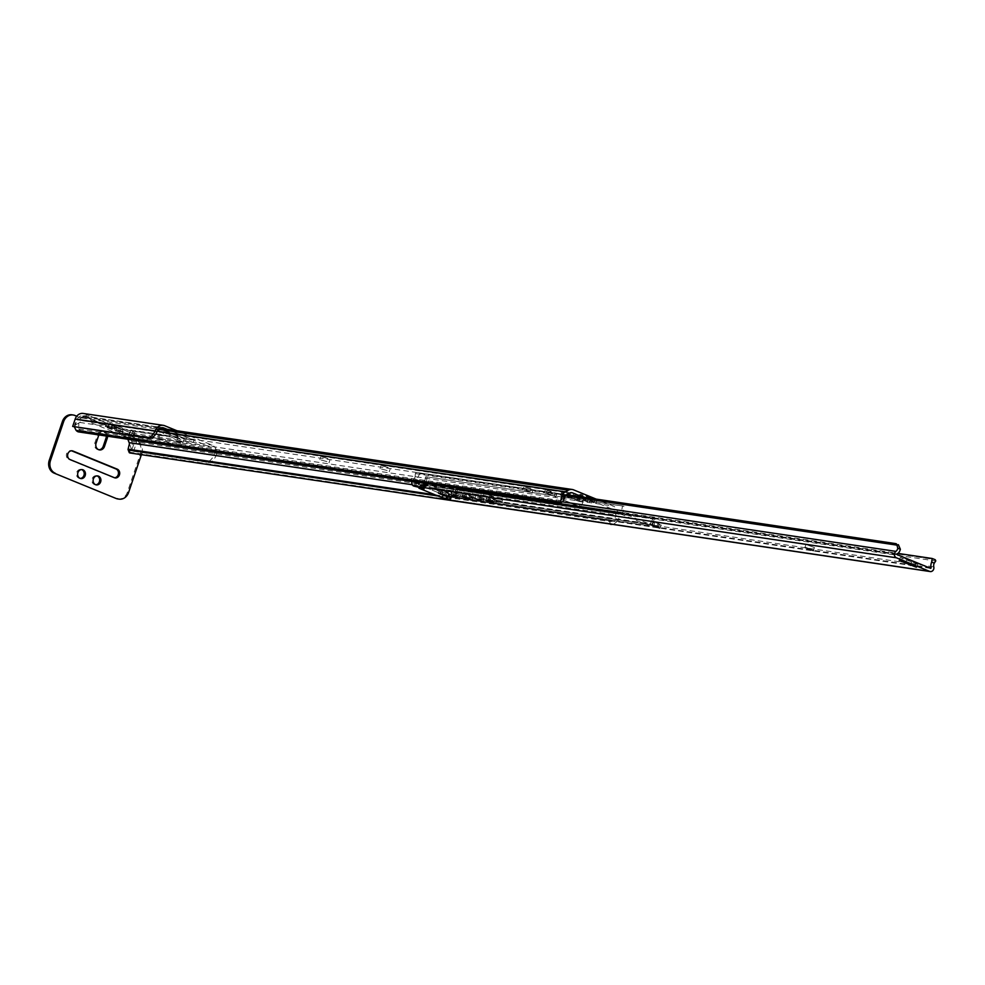 <?xml version="1.0" encoding="UTF-8"?>
<svg xmlns="http://www.w3.org/2000/svg" width="985" height="985" viewBox="0 0 985 985"><rect width="100%" height="100%" fill="white"/><g stroke="black" fill="none" stroke-linecap="round" stroke-linejoin="round"><path stroke-width="0.74" stroke-dasharray="4.92 3.69" d="M529.979 491.749L522.949 489.84L529.979 491.749M531.001 488.72L523.971 486.799L531.001 488.72M387.117 470.522L380.087 468.614L387.117 470.522M388.152 467.493L381.121 465.573L388.152 467.493M326.897 461.583L319.866 459.663L326.897 461.583M327.919 458.542L320.888 456.634L327.919 458.542M133.96 435.85L129.54 434.04L183.321 442.031L169.629 436.429L115.836 428.438L108.756 426.234L133.96 435.85L134.994 432.821L130.562 431.011L184.343 439.002L170.651 433.4L116.87 425.409L109.778 423.193L134.994 432.821M585.521 498.89L579.377 497.216L581.236 498.25L595.925 503.421L585.521 498.89L586.555 495.861L580.399 494.187L596.947 500.38L586.555 495.861M578.885 497.905L572.728 496.231L574.587 497.265L589.276 502.436L578.885 497.905L579.906 494.864L573.75 493.19L590.298 499.395L579.906 494.864M549.839 494.138L544.422 492.66L555.823 496.822L549.839 494.138L550.861 491.096L545.444 489.619L556.845 493.793L550.861 491.096M111.564 428.475L105.42 426.8L107.279 427.835L121.968 433.006L111.564 428.475L112.598 425.446L106.442 423.772L122.99 429.965L112.598 425.446M582.997 497.166L612.338 509.159A4.826 4.149 -81.5 0 1 614.615 511.609L615.884 514.97A4.79 4.112 -81.5 0 1 616.167 516.042L618.001 520.88A8.015 6.87 98.5 0 0 618.432 513.567L617.164 510.218A8.052 6.907 98.5 0 0 613.36 506.13L596.257 499.136M78.517 431.898L81.066 430.507A6.033 2.598 61.2 0 1 78.64 428.967L78.837 423.033A4.79 4.112 -81.5 0 1 79.686 422.43L82.654 420.804A4.826 4.149 -81.5 0 1 85.005 420.361A4.826 4.149 -81.5 0 1 85.83 420.583L125.6 436.848A4.826 4.149 -81.5 0 1 127.853 439.236M564.208 494.384L563.235 498.927A1.01 0.862 98.5 0 0 563.752 500.072L580.017 506.733A1.01 0.862 98.5 0 0 581.101 506.228L583.058 502.091L564.208 494.384L561.191 494.039L562.053 491.022L577.801 497.61L584.45 499.21L564.873 491.195L562.226 490.998M583.058 502.091L581.421 501.845L584.45 499.21M580.276 498.385L579.254 501.427L581.421 501.845L579.463 505.994A1.01 0.862 -81.5 0 1 578.38 506.487L580.017 506.733M579.254 501.427L576.779 500.639L577.801 497.61M562.94 491.527L561.906 494.556L576.779 500.639M561.906 494.556L561.191 494.039M81.066 430.507L561.672 501.907L559.123 503.31M562.521 501.784A6.033 2.598 61.2 0 1 561.672 501.907M129.195 452.509A6.033 1.699 159.2 0 1 129.195 452.103L131.264 448.569A8.015 6.87 98.5 0 0 131.694 441.255L130.426 437.906A8.052 6.907 98.5 0 0 126.622 433.819L86.865 417.554A8.052 6.907 98.5 0 0 85.473 417.172A8.052 6.907 98.5 0 0 81.546 417.911L78.591 419.536A8.015 6.87 98.5 0 0 74.577 425.385L74.528 427.182M618.001 520.88L613.717 524.082A6.033 1.699 159.2 0 1 612.411 524.34M438.017 496.009L609.567 521.496A6.033 1.699 -20.8 0 0 612.621 521.188L616.167 516.042M130.562 431.011L129.54 434.04M132.335 432.427L131.3 435.456M109.778 423.193L108.756 426.234M112.438 423.587L111.416 426.628M116.87 425.409L115.836 428.438M170.651 433.4L169.629 436.429M184.343 439.002L183.321 442.031M564.873 491.195L562.583 494.138L561.598 498.681L563.235 498.927M563.752 500.072L578.38 506.487M562.115 499.838A1.01 0.862 -81.5 0 1 561.598 498.681M497.856 498.127A10.564 1.12 18.7 0 1 502.498 500.712A10.564 1.12 18.7 0 1 500.934 500.786L453.395 493.731A10.564 1.12 18.7 0 1 441.969 490.407A10.564 1.12 18.7 0 1 434.927 486.873A10.564 1.12 18.7 0 1 436.478 486.812L484.029 493.867A10.564 1.12 18.7 0 1 497.856 498.127M500.429 502.301A10.564 1.12 -161.3 0 0 501.981 502.239A10.564 1.12 -161.3 0 0 497.339 499.641A10.564 1.12 -161.3 0 0 483.512 495.381L435.961 488.326A10.564 1.12 -161.3 0 0 434.41 488.4A10.564 1.12 -161.3 0 0 441.452 491.921A10.564 1.12 -161.3 0 0 452.878 495.246L500.429 502.301L500.934 500.786M622.557 505.958L425.705 476.715L424.4 483.142A2.007 1.724 -81.5 0 0 425.446 485.42L427.084 486.221L422.971 486.405L439.802 493.288L440.307 491.774L422.59 484.398L427.428 484.731L426.099 483.955L622.939 513.197L623.899 506.253L622.557 505.958L621.24 512.385A2.007 1.724 98.5 0 0 622.286 514.663L649.509 525.793A2.007 1.724 98.5 0 0 651.651 524.833L654.483 519.021L653.277 518.27L649.977 524.254L622.939 513.197M425.705 476.715L623.899 506.253M427.059 477.011L426.099 483.955M440.307 491.774L453.137 495.012L456.437 489.028L653.277 518.27M456.437 489.028L654.483 519.021M457.631 489.767L454.799 495.578A2.007 1.724 -81.5 0 1 452.657 496.551L649.509 525.793M439.802 493.288L452.657 496.551M154.83 428.844L163.621 432.44L164.384 430.162L155.605 426.567L154.83 428.844L162.611 430.002L193.208 442.524L185.439 441.366L176.66 437.771L175.589 440.935L179.295 442.45L177.866 446.685M167.068 429.288L211.307 447.387A6.033 5.184 -81.5 0 1 214.582 452.829L216.614 453.666A8.459 7.252 98.5 0 0 212.071 445.109L177.017 430.765M216.614 453.666L216.023 455.821A10.059 5.06 112.2 0 1 208.525 462.482L206.591 461.682A10.059 5.06 -67.8 0 0 214.09 455.033L214.582 452.829M74.614 427.219L77.126 419.832A6.033 5.184 -81.5 0 1 82.838 415.83A6.033 5.184 -81.5 0 1 83.873 416.113L131.239 435.493A6.033 5.184 -81.5 0 1 134.145 443.151L131.645 450.551L133.578 451.339L136.078 443.952A8.459 7.252 98.5 0 0 132.002 433.215L84.648 413.848A8.459 7.252 98.5 0 0 83.196 413.441M133.578 451.339L208.525 462.482M131.645 450.551L206.591 461.682M158.844 434.089L160.062 434.262L158.634 438.497L157.403 438.313L158.844 434.089L162.537 435.604L163.621 432.44L176.66 437.771L177.435 435.493A2.413 1.219 112.2 0 1 177.583 435.53A2.413 1.219 112.2 0 1 177.891 437.956L176.82 441.12L180.526 442.634L179.098 446.845M155.605 426.567L163.375 427.724L193.983 440.246L186.214 439.088L164.384 430.162A2.413 1.219 -67.8 0 1 164.532 430.199A2.413 1.219 -67.8 0 1 164.84 432.612L163.769 435.789L160.062 434.262M193.983 440.246L193.208 442.524M163.375 427.724L162.611 430.002M186.214 439.088L185.439 441.366M157.403 438.313L177.792 446.648M179.024 446.833L158.634 438.497M179.295 442.45L180.526 442.634M175.589 440.935L176.82 441.12M162.537 435.604L163.769 435.789M95.742 484.755A4.531 3.891 -81.5 0 1 95.126 484.719A4.531 3.891 -81.5 0 1 92.159 478.759A4.531 3.891 -81.5 0 1 96.456 475.755A4.531 3.891 -81.5 0 1 97.059 475.903M80.278 478.427A4.531 3.891 -81.5 0 1 79.662 478.39A4.531 3.891 -81.5 0 1 76.695 472.431A4.531 3.891 -81.5 0 1 80.992 469.426A4.531 3.891 -81.5 0 1 81.595 469.574M114.531 477.762A4.531 3.891 -81.5 0 1 113.903 477.725A4.531 3.891 -81.5 0 1 113.127 477.503L68.827 459.392A4.531 3.891 -81.5 0 1 66.512 454.085A4.531 3.891 -81.5 0 1 70.932 450.637A4.531 3.891 -81.5 0 1 71.548 450.785M129.848 434.927L84.451 416.569L129.848 434.927A6.033 5.184 -81.5 0 1 129.835 432.329L86.828 414.734A6.033 5.184 -81.5 0 1 85.264 416.692M98.919 449.776A5.233 4.494 -81.5 0 1 98.291 449.739A5.233 4.494 -81.5 0 1 94.88 442.844L97.638 434.693A5.233 4.494 -81.5 0 1 102.588 431.221A5.233 4.494 -81.5 0 1 106.331 436.035M129.835 432.329L127.988 435.345A6.033 5.184 98.5 0 0 130.943 438.719L135.684 440.652A10.059 8.631 -81.5 0 1 140.535 453.432L127.373 492.291A10.059 8.631 -81.5 0 1 118.459 499.026M72.545 414.919A10.059 8.631 -81.5 0 1 73.666 415.276L78.406 417.221A6.033 5.184 98.5 0 0 79.453 417.505A6.033 5.184 98.5 0 0 82.654 416.803L86.828 414.734M76.731 416.212L78.406 417.221M140.535 453.432L141.766 453.605L141.397 454.676M130.943 438.719L135.684 440.652M98.845 434.927L98.857 434.877A5.233 4.494 -81.5 0 1 103.819 431.405A5.233 4.494 -81.5 0 1 107.562 436.22M141.766 453.605A10.059 8.631 98.5 0 0 136.915 440.837M132.175 438.891A6.033 5.184 -81.5 0 1 129.023 434.804M84.451 416.569A6.033 5.184 -81.5 0 1 80.671 417.689A6.033 5.184 -81.5 0 1 79.637 417.406M417.726 477.565L419.795 473.563L417.308 472.541A4.026 2.019 -67.8 0 0 415.35 473.576L415.128 476.506L417.726 477.565A8.015 6.87 98.5 0 1 414.71 482.33L414.759 483.044L418.49 484.226L417.468 487.255M452.608 492.057L460.524 494.987L452.608 492.057M496.083 500.565L493.473 498.902L486.885 497.105L496.083 500.565M917.343 564.183L906.828 559.283L900.241 557.485L917.343 564.183M476.334 495.578L484.238 498.508L476.334 495.578M472.357 497.043L469.746 495.381L463.159 493.583L472.357 497.043M448.643 493.522L446.02 491.847L439.433 490.062L448.643 493.522M660.615 525.017L658.005 523.343L651.405 521.558L660.615 525.017M806.518 544.631L814.435 547.574L806.518 544.631M418.49 484.226L424.633 485.482L419.967 485.174L442.794 494.519L441.76 497.548M419.967 485.174L419.204 487.44M447.596 499.851A3.62 3.115 98.5 0 0 451.155 495.172A4.79 4.112 -81.5 0 1 451.61 491.429L454.147 489.446A4.026 2.019 112.2 0 1 456.092 488.412L453.605 487.39L449.012 490.37A8.015 6.87 98.5 0 0 448.471 496.144L446.624 499.444M415.128 476.506A4.79 4.112 -81.5 0 1 413.257 479.67A3.62 3.115 98.5 0 0 412.001 481.443M415.35 473.576L565.119 495.837M417.308 472.541L566.486 494.704M419.795 473.563L898.357 544.656M447.621 496.489L446.217 499.247M442.794 494.519L450.404 496.034L451.758 496.686L447.239 496.218M453.605 487.39L898.061 553.422M456.092 488.412L934.654 559.517M454.147 489.446L935.75 560.994M415.141 483.204L414.106 486.233M421.875 484.571L420.854 487.612M451.524 496.699L450.551 499.567M85.83 420.583L570.881 492.648M125.6 436.848L612.338 509.159M82.654 420.804L569.392 493.116M79.686 422.43L566.424 494.741M78.64 428.967L563.149 500.959M78.591 419.536L157.304 431.233M81.546 417.911L158.597 429.349M86.865 417.554L573.602 489.865M126.622 433.819L613.36 506.13M130.426 437.906L617.164 510.218M131.694 441.255L618.432 513.567M129.195 452.103L613.717 524.082M610.54 524.057L609.567 521.496M435.087 494.815L612.621 521.188M412.235 484.719L615.884 514.97M411.976 481.505L614.615 511.609M131.264 448.569L129.429 443.73M78.837 423.033L74.577 425.385M108.301 424.806L107.279 427.835M121.13 428.931L120.108 431.972M116.833 428.29L115.811 431.331M547.081 490.542L546.047 493.571M555.208 492.882L554.186 495.911M551.428 492.315L550.406 495.344M575.609 494.224L574.587 497.265M588.439 498.361L587.417 501.39M584.154 497.721L583.12 500.762M582.258 495.221L581.236 498.25M595.088 499.346L594.066 502.387M590.791 498.706L589.769 501.747M562.583 494.138L581.421 501.845M581.101 506.228L579.463 505.994M422.971 486.405L423.476 484.891M425.446 485.42L622.286 514.663M424.4 483.142L621.24 512.385M425.779 483.278L622.619 512.52M453.038 494.975L649.878 524.229M453.679 494.692L650.519 523.934M454.799 495.578L651.651 524.833M449.419 495.455L449.923 493.941M451.893 496.243L452.41 494.729M442.277 494.076L442.794 492.562M422.257 485.876L422.774 484.361M426.911 486.245L427.428 484.731M426.209 485.728L426.714 484.214M483.512 495.381L484.029 493.867M435.961 488.326L436.478 486.812M452.878 495.246L453.395 493.731M136.078 443.952L216.023 455.821M132.002 433.215L212.071 445.109M134.145 443.151L214.09 455.033M131.239 435.493L211.307 447.387M83.873 416.113L161.835 427.699M77.126 419.832L157.058 431.701M84.648 413.848L164.717 425.742M177.891 437.956L164.84 432.612M114.358 477.688L113.127 477.503M82.654 416.803L127.988 435.345M129.318 432.255L86.311 414.66M73.666 415.276L74.897 415.461M128.604 492.475L127.373 492.291M70.058 459.564L68.827 459.392M98.857 434.877L97.638 434.693M96.099 443.028L94.88 442.844M416.433 483.61L415.411 486.652M494.765 499.432L493.731 502.461M916.013 563.038L914.991 566.079M471.039 495.911L470.005 498.939M447.313 492.377L446.291 495.418M659.285 523.872L658.263 526.901M449.012 490.37L451.61 491.429M451.155 495.172L933.792 566.88M413.257 479.67L562.423 501.833M414.71 482.33L897.36 554.038M414.759 483.044L897.409 554.752M448.003 496.649L930.653 568.357M448.471 496.144L928.473 567.458M658.005 523.343L656.97 526.384M653.4 522.666L652.636 524.906M654.693 523.195L653.978 525.3M446.02 491.847L444.998 494.889M441.428 491.17L440.664 493.423M442.708 491.7L441.994 493.817M469.746 495.381L468.725 498.41M465.142 494.692L464.391 496.945M466.434 495.221L465.72 497.339M906.828 559.283L905.806 562.324M902.235 558.606L901.472 560.847M911.408 562.361L910.743 564.343M493.473 498.902L492.451 501.931M488.868 498.213L488.104 500.466M490.161 498.742L489.446 500.86M416.31 483.561L415.288 486.602M423.981 485.223L422.959 488.252M424.633 485.482L423.599 488.523M425.101 485.888L424.129 488.757M420.398 485.186L419.622 487.476M447.35 496.255L446.316 499.296M443.595 494.679L442.573 497.721M448.298 495.381L447.276 498.41M450.404 496.034L449.382 499.063M451.044 496.292L450.022 499.321M446.968 495.874L446.156 498.25M523.971 486.799L522.949 489.84M381.121 465.573L380.087 468.614M320.888 456.634L319.866 459.663M85.005 420.361L571.743 492.672M85.473 417.172L160.026 428.241M106.442 423.772L105.42 426.8M122.99 429.965L121.968 433.006M330.037 459.724L329.015 462.765M390.269 468.675L389.247 471.704M533.119 489.902L532.097 492.931M545.444 489.619L544.422 492.66M556.845 493.793L555.823 496.822M573.75 493.19L572.728 496.231M590.298 499.395L589.276 502.436M580.399 494.187L579.377 497.216M596.947 500.38L595.925 503.421M561.019 494.064L562.053 491.022M580.19 506.783L578.552 506.536M501.981 502.239L502.498 500.712M453.137 495.012L649.977 524.254M453.014 496.649L649.854 525.891M422.085 485.913L422.59 484.398M427.084 486.221L427.601 484.706M434.41 488.4L434.927 486.873M82.838 415.83L162.907 427.724M177.583 435.53L164.532 430.199M97.687 475.94L96.456 475.755M82.223 469.611L80.992 469.426M115.134 477.91L113.903 477.725M72.164 450.822L70.932 450.637M80.881 478.575L79.662 478.39M96.345 484.903L95.126 484.719M103.819 431.405L102.588 431.221M99.522 449.911L98.291 449.739M79.453 417.505L80.671 417.689M451.943 492.081L450.908 495.123M496.748 500.54L495.726 503.569M918.008 564.146L916.973 567.188M475.669 495.615L474.635 498.644M473.022 497.019L472 500.048M449.308 493.485L448.273 496.526M661.28 524.98L660.258 528.022M805.853 544.668L804.819 547.697M448.077 496.662L930.726 568.37M814.435 547.574L813.401 550.603M651.405 521.558L650.383 524.586M439.433 490.062L438.411 493.091M463.159 493.583L462.125 496.612M484.238 498.508L483.216 501.55M900.241 557.485L899.219 560.527M486.885 497.105L485.851 500.146M460.524 494.987L459.49 498.028M425.335 485.876L424.313 488.917M447.719 496.477L446.697 499.506M451.758 496.686L450.724 499.715M446.648 495.874L445.86 498.201"/><path stroke-width="1.48" d="M74.528 427.182L76.091 430.371A6.033 2.598 -118.8 0 0 78.517 431.898L559.123 503.31A6.033 2.598 -118.8 0 0 559.972 503.175A6.033 2.598 -118.8 0 0 560.6 502.35L561.315 497.696L565.575 495.344A4.79 4.112 -81.5 0 1 566.424 494.741L569.392 493.116A4.826 4.149 -81.5 0 1 571.743 492.672A4.826 4.149 -81.5 0 1 572.568 492.894L582.997 497.166M565.575 495.344L563.149 500.959A6.033 2.598 61.2 0 1 562.521 501.784L559.972 503.175M596.257 499.136L573.602 489.865A8.052 6.907 98.5 0 0 572.211 489.483A8.052 6.907 98.5 0 0 568.296 490.222L565.328 491.847A8.015 6.87 98.5 0 0 561.315 497.696M127.853 439.236A4.826 4.149 -81.5 0 1 127.878 439.298L129.146 442.659A4.79 4.112 -81.5 0 1 129.429 443.73L128.099 449.209A6.033 1.699 -20.8 0 0 128.099 449.616A6.033 1.699 -20.8 0 0 128.961 450.096L130.057 452.989L610.54 524.057M130.057 452.989A6.033 1.699 159.2 0 1 129.195 452.509L128.099 449.616M612.411 524.34A6.033 1.699 159.2 0 1 610.663 524.389M128.961 450.096L438.017 496.009M177.017 430.765L164.717 425.742A8.459 7.252 98.5 0 0 163.264 425.335L83.196 413.441A8.459 7.252 98.5 0 0 75.192 419.044L72.681 426.431L147.639 437.574A10.059 5.06 -67.8 0 0 155.125 430.913L156.196 428.943L158.228 429.78A6.033 5.184 -81.5 0 1 162.907 427.724A6.033 5.184 -81.5 0 1 163.941 428.019L167.068 429.288M158.228 429.78L157.058 431.701A10.059 5.06 112.2 0 1 149.572 438.362L147.639 437.574M72.681 426.431L149.572 438.362M163.264 425.335A8.459 7.252 98.5 0 0 156.196 428.943M177.792 446.648L179.024 446.833M97.059 475.903A4.531 3.891 -81.5 0 1 99.411 481.714A4.531 3.891 -81.5 0 1 95.742 484.755M93.39 478.932A4.531 3.891 -81.5 0 1 97.687 475.94A4.531 3.891 -81.5 0 1 100.642 481.899A4.531 3.891 -81.5 0 1 96.345 484.903A4.531 3.891 -81.5 0 1 93.39 478.932M81.595 469.574A4.531 3.891 -81.5 0 1 83.947 475.398A4.531 3.891 -81.5 0 1 80.278 478.427M77.926 472.615A4.531 3.891 -81.5 0 1 82.223 469.611A4.531 3.891 -81.5 0 1 85.178 475.57A4.531 3.891 -81.5 0 1 80.881 478.575A4.531 3.891 -81.5 0 1 77.926 472.615M71.548 450.785A4.531 3.891 -81.5 0 1 71.72 450.859L116.008 468.971A4.531 3.891 -81.5 0 1 118.2 474.721A4.531 3.891 -81.5 0 1 114.531 477.762M119.419 474.905A4.531 3.891 -81.5 0 1 115.134 477.91A4.531 3.891 -81.5 0 1 114.358 477.688L70.058 459.564A4.531 3.891 -81.5 0 1 67.743 454.27A4.531 3.891 -81.5 0 1 72.164 450.822A4.531 3.891 -81.5 0 1 72.939 451.031L117.24 469.156A4.531 3.891 -81.5 0 1 119.419 474.905M106.331 436.035A5.233 4.494 -81.5 0 1 106.011 438.116L103.253 446.267A5.233 4.494 -81.5 0 1 98.919 449.776M118.459 499.026A10.059 8.631 -81.5 0 1 117.843 498.952A10.059 8.631 -81.5 0 1 116.119 498.484L54.101 473.108A10.059 8.631 -81.5 0 1 49.25 460.34L62.412 421.469A10.059 8.631 -81.5 0 1 71.942 414.808A10.059 8.631 -81.5 0 1 72.545 414.919M49.25 460.34L50.481 460.512L63.631 421.654A10.059 8.631 98.5 0 1 73.161 414.993A10.059 8.631 98.5 0 1 74.897 415.461L76.731 416.212M116.119 498.484L54.101 473.108M141.397 454.676L128.604 492.475A10.059 8.631 98.5 0 1 119.074 499.136L117.843 498.952M107.562 436.22A5.233 4.494 -81.5 0 1 107.242 438.3L104.484 446.451A5.233 4.494 -81.5 0 1 99.522 449.911A5.233 4.494 -81.5 0 1 96.099 443.028L98.845 434.927M50.481 460.512A10.059 8.631 98.5 0 0 55.32 473.292M117.338 498.669A10.059 8.631 98.5 0 0 119.074 499.136M412.001 481.443A3.62 3.115 98.5 0 0 413.737 486.073L422.959 488.252L424.079 488.929L418.945 488.215L441.76 497.548L450.022 499.321L445.626 498.902L446.981 499.678A3.62 3.115 98.5 0 0 447.596 499.851L930.246 571.559A3.62 3.115 98.5 0 0 933.792 566.88A4.79 4.112 -81.5 0 1 934.26 563.137L931.662 562.078A8.015 6.87 98.5 0 0 931.12 567.852L930.653 568.357L897.409 554.752L897.36 554.038A8.015 6.87 98.5 0 0 900.376 549.273L897.778 548.214L896.966 545.136A4.026 2.019 -67.8 0 0 896.104 543.708A4.026 2.019 -67.8 0 0 895.87 543.646L566.486 494.704M451.573 495.086L459.49 498.028L451.573 495.086M495.061 503.606L492.451 501.931L485.851 500.146L495.061 503.606M916.309 567.212L905.806 562.324L899.219 560.527L916.309 567.212M475.299 498.607L483.216 501.55L475.299 498.607M471.335 500.084L468.725 498.41L462.125 496.612L471.335 500.084M447.609 496.551L444.998 494.889L438.411 493.091L447.609 496.551M659.593 528.046L656.97 526.384L650.383 524.586L659.593 528.046M805.484 547.672L813.401 550.603L805.484 547.672M419.204 487.44L418.945 488.215M897.778 548.214A4.79 4.112 -81.5 0 1 895.907 551.378A3.62 3.115 98.5 0 0 896.375 557.781L929.631 571.386A3.62 3.115 98.5 0 0 930.246 571.559M565.119 495.837L896.966 545.136M898.357 544.656L900.376 549.273M898.061 553.422L932.167 558.495L931.662 562.078M932.549 558.655L934.654 559.517A4.026 2.019 112.2 0 1 934.9 559.578L932.167 558.495M934.9 559.578A4.026 2.019 112.2 0 1 935.75 560.994L934.26 563.137M570.881 492.648L572.568 492.894M76.091 430.371L560.6 502.35M157.304 431.233L565.328 491.847M158.597 429.349L568.296 490.222M128.099 449.209L435.087 494.815M129.146 442.659L412.235 484.719M127.878 439.298L411.976 481.505M161.835 427.699L163.941 428.019M75.192 419.044L155.125 430.913M63.631 421.654L62.412 421.469M72.939 451.031L71.72 450.859M117.24 469.156L116.008 468.971M107.242 438.3L106.011 438.116M104.484 446.451L103.253 446.267M446.981 499.678L929.631 571.386M413.737 486.073L896.375 557.781M562.423 501.833L895.907 551.378M928.473 567.458L931.12 567.852M652.636 524.906L652.378 525.694M653.978 525.3L653.658 526.224M440.664 493.423L440.394 494.199M441.994 493.817L441.686 494.729M464.391 496.945L464.12 497.733M465.72 497.339L465.412 498.25M901.472 560.847L901.201 561.635M910.743 564.343L910.386 565.39M488.104 500.466L487.846 501.254M489.446 500.86L489.126 501.784M419.622 487.476L419.376 488.228M446.156 498.25L445.934 498.902M160.026 428.241L572.211 489.483M73.161 414.993L71.942 414.808M445.86 498.201L445.626 498.902"/></g></svg>
